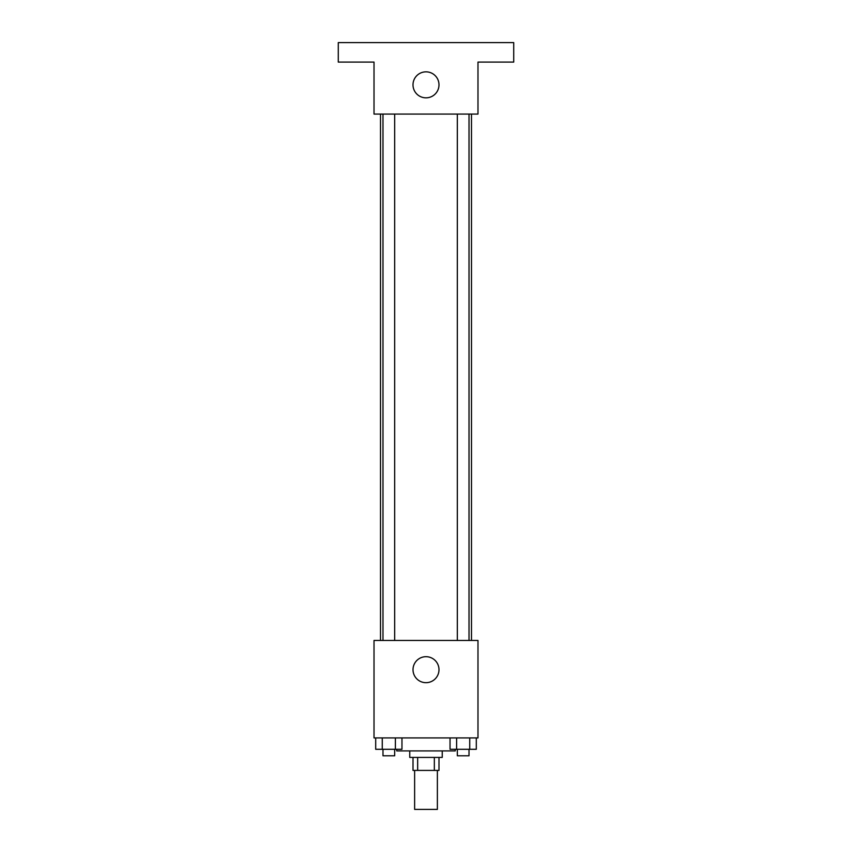 <?xml version="1.0" encoding="UTF-8"?>
<svg xmlns="http://www.w3.org/2000/svg" width="852" height="852" viewBox="0 0 852 852"><rect width="100%" height="100%" fill="white"/><g stroke="black" fill="none" stroke-linecap="round" stroke-linejoin="round"><path stroke-width="1.28" d="M414.626 770.41L414.626 809.4L437.374 809.4L437.374 770.41M434.339 757.417L434.339 770.41L413.007 770.41L413.007 757.417M434.339 770.41L438.993 770.41L438.993 757.417M442.241 750.91L442.241 757.417L409.759 757.417L409.759 750.91M417.661 757.417L417.661 770.41M396.755 749.291L396.755 750.91L455.245 750.91L455.245 749.291M477.983 737.917L374.017 737.917L374.017 640.448L477.983 640.448L477.983 737.917M438.993 669.683A12.993 12.993 0 0 1 419.503 680.94A12.993 12.993 0 0 1 419.503 658.436A12.993 12.993 0 0 1 438.993 669.683M471.486 114.083L471.486 640.448M457.322 640.448L457.322 114.083M394.678 114.083L394.678 640.448M477.983 114.083L374.017 114.083L374.017 62.1L338.276 62.1L338.276 42.6L513.724 42.6L513.724 62.1L477.983 62.1L477.983 114.083M438.993 84.838A12.993 12.993 0 0 1 419.503 96.095A12.993 12.993 0 0 1 419.503 73.581A12.993 12.993 0 0 1 438.993 84.838M476.3 737.917L476.3 749.291L450.037 749.291L450.037 737.917M469.74 737.917L469.74 749.291M456.608 737.917L456.608 749.291M469.015 749.291L469.015 755.788L457.322 755.788L457.322 749.291M401.963 737.917L401.963 749.291L375.7 749.291L375.7 737.917M395.392 737.917L395.392 749.291M382.26 737.917L382.26 749.291M394.678 749.291L394.678 755.788L382.985 755.788L382.985 749.291M380.514 114.083L380.514 640.448M469.015 640.448L469.015 114.083M382.985 114.083L382.985 640.448"/></g></svg>

